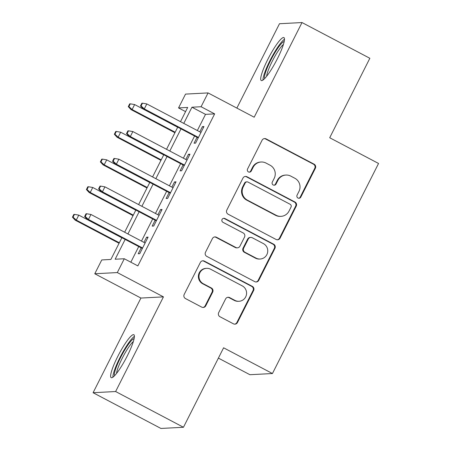 <?xml version="1.0" encoding="UTF-8"?>
<svg xmlns="http://www.w3.org/2000/svg" width="451" height="451" viewBox="0 0 451 451"><rect width="100%" height="100%" fill="white"/><g stroke="black" fill="none" stroke-linecap="round" stroke-linejoin="round"><path stroke-width="0.68" d="M297.981 198.023A2.137 2.097 87 0 0 300.806 197.104L315.367 168.279A3.056 2.994 87 0 0 314.076 164.164L266.135 138.908A3.056 2.994 87 0 0 262.099 140.222L247.537 169.046A2.137 2.097 87 0 0 249.516 172.164A2.137 2.097 87 0 0 251.269 171.008L253.152 167.282A9.775 9.584 87 0 1 266.062 163.087L270.053 165.19A9.775 9.584 87 0 1 274.191 178.365L272.308 182.091A2.137 2.097 87 0 0 274.287 185.209A2.137 2.097 87 0 0 276.035 184.059L277.923 180.327A9.775 9.584 87 0 1 290.827 176.132L294.824 178.241A9.775 9.584 87 0 1 298.962 191.41L297.079 195.142A2.137 2.097 87 0 0 297.981 198.023M298.748 198.248A2.137 2.097 87 0 0 300.197 197.138L314.759 168.313A3.056 2.994 87 0 0 313.468 164.192L265.526 138.942A3.056 2.994 87 0 0 264.297 138.604M249.211 172.158A2.137 2.097 87 0 0 250.66 171.042L252.543 167.31L253.152 167.282M273.977 185.203A2.137 2.097 87 0 0 275.426 184.087L277.314 180.361L277.923 180.327M127.261 355.946A24.269 4.104 -62.2 0 0 133.823 334.721A24.269 4.104 -62.2 0 0 117.762 356.442A24.269 4.104 -62.2 0 0 111.2 377.667A24.269 4.104 -62.2 0 0 127.261 355.946M277.342 58.822A24.269 4.104 -62.2 0 0 283.904 37.596A24.269 4.104 -62.2 0 0 267.843 59.323A24.269 4.104 -62.2 0 0 261.281 80.549A24.269 4.104 -62.2 0 0 277.342 58.822M218.684 312.622A3.056 2.994 87 0 0 219.975 316.737L233.426 323.818A3.056 2.994 87 0 0 237.463 322.51L253.631 290.495A3.056 2.994 87 0 0 252.34 286.379L204.393 261.129A3.056 2.994 87 0 0 200.362 262.437L184.188 294.452A3.056 2.994 87 0 0 185.485 298.568L201.732 307.125A3.056 2.994 87 0 0 205.763 305.817L212.686 292.113A3.056 2.994 87 0 0 211.395 287.997L203.333 283.758A8.169 8.011 87 0 1 206.569 268.339A8.169 8.011 87 0 1 210.668 269.241L242.226 285.866A8.169 8.011 87 0 1 238.991 301.285A8.169 8.011 87 0 1 234.898 300.377L229.638 297.609A3.056 2.994 87 0 0 225.601 298.917L218.684 312.622M183.461 427.266L160.934 428.45L93.092 392.72L115.625 391.53L183.461 427.266L223.6 347.8L272.443 373.529L378.552 163.471L329.709 137.747L369.848 58.28L302.012 22.55L254.189 117.215L208.063 92.917L201.084 106.735L214.648 113.883L137.859 265.898L124.296 258.75L117.311 272.567L94.783 273.757L101.763 259.939L110.895 259.455L121.883 237.705M115.625 391.53L163.442 296.871L117.311 272.567M276.046 239.447A3.056 2.994 87 0 0 280.082 238.139L296.251 206.124A3.056 2.994 87 0 0 294.96 202.009L247.013 176.758A3.056 2.994 87 0 0 242.982 178.066L226.808 210.076A3.056 2.994 87 0 0 228.105 214.197L276.046 239.447M274.941 248.309L258.773 280.325A3.056 2.994 87 0 1 254.736 281.633L206.795 256.382A3.056 2.994 87 0 1 205.498 252.267L212.421 238.562A3.056 2.994 87 0 1 216.457 237.254L235.901 247.498A3.056 2.994 87 0 0 239.932 246.184L244.521 237.096A3.056 2.994 87 0 0 243.23 232.981L222.986 222.32A2.137 2.097 87 0 1 223.837 218.284A2.137 2.097 87 0 1 224.908 218.521L273.65 244.194A3.056 2.994 87 0 1 274.941 248.309L274.332 248.343L258.164 280.359L258.773 280.325M302.012 22.55L279.479 23.734L236.871 108.088M197.036 137.313L194.054 143.215L195.576 143.136L203.953 126.551L202.431 126.63L199.799 131.839M183.072 164.953L180.09 170.856L181.612 170.777L189.989 154.191L188.467 154.27L185.84 159.474M169.108 192.594L166.131 198.496L167.654 198.412L176.031 181.832L174.509 181.911L171.876 187.114M155.15 220.229L152.167 226.131L153.69 226.052L162.067 209.467L160.545 209.552L157.918 214.755M214.648 113.883L205.515 114.362L197.341 130.542M194.578 136.022L183.382 158.183M180.614 163.657L169.418 185.823M166.65 191.297L155.46 213.458M152.692 218.938L141.496 241.099M138.728 246.573L130.841 262.2M141.186 247.87L138.209 253.772L139.731 253.693L148.103 237.108L146.581 237.187L143.954 242.396M218.391 358.111L249.916 374.713L272.443 373.529M163.442 296.871L140.915 298.055L93.092 392.72M140.915 298.055L94.783 273.757M185.575 111.622L178.551 107.924L185.53 94.101L208.063 92.917M125.164 239.43L115.157 259.229L124.296 258.75M201.084 106.735L191.946 107.214L183.777 123.394M181.009 128.873L169.813 151.034M167.045 156.514L155.854 178.675M153.086 184.149L141.89 206.316M139.122 211.79L127.926 233.951M180.496 121.669L187.684 107.439L178.551 107.924M124.651 232.226L135.847 210.065M138.615 204.585L149.811 182.424M152.573 176.95L163.769 154.783M166.537 149.309L177.733 127.148M205.515 114.362L191.946 107.214M202.431 126.63L203.598 127.25M188.467 154.27L189.64 154.89M174.509 181.911L175.676 182.525M160.545 209.552L161.717 210.166M146.581 237.187L147.753 237.807M285.928 175.056L285.32 175.089A9.775 9.584 87 0 0 277.314 180.361M261.163 162.01L260.554 162.039A9.775 9.584 87 0 0 252.543 167.31M277.269 239.785A3.056 2.994 87 0 0 279.473 238.167L295.642 206.158A3.056 2.994 87 0 0 294.351 202.042L246.404 176.786A3.056 2.994 87 0 0 245.181 176.448M291.013 207.144A2.137 2.097 87 0 0 290.111 204.264L248.027 182.097A2.137 2.097 87 0 0 245.203 183.016L243.213 186.945A9.775 9.584 87 0 0 247.351 200.12L276.119 215.268A9.775 9.584 87 0 0 289.029 211.079L291.013 207.144M246.956 181.86L246.347 181.894A2.137 2.097 87 0 0 244.594 183.044L245.203 183.016M281.018 216.35L280.409 216.384A9.775 9.584 87 0 1 275.51 215.302L246.742 200.148A9.775 9.584 87 0 1 242.604 186.979L244.594 183.044M255.959 281.971A3.056 2.994 87 0 0 258.164 280.359M237.429 247.836L236.82 247.864A3.056 2.994 87 0 1 235.287 247.526L215.849 237.288A3.056 2.994 87 0 0 214.62 236.95M274.332 248.343A3.056 2.994 87 0 0 273.041 244.228L224.299 218.555A2.137 2.097 87 0 0 223.533 218.323M256.072 258.124A8.169 8.011 87 0 0 267.573 252.594A8.169 8.011 87 0 0 263.407 243.608L252.284 237.75A3.056 2.994 87 0 0 248.253 239.064L243.658 248.151A3.056 2.994 87 0 0 244.955 252.267L256.072 258.124L255.463 258.158A8.169 8.011 87 0 0 259.562 259.06L260.171 259.026M250.756 237.412L250.147 237.446A3.056 2.994 87 0 0 247.644 239.092L248.253 239.064M255.463 258.158L244.346 252.301A3.056 2.994 87 0 1 243.05 248.18L247.644 239.092M238.991 301.285L238.382 301.313A8.169 8.011 87 0 1 234.289 300.411L229.029 297.643A3.056 2.994 87 0 0 227.8 297.305M206.569 268.339L205.96 268.373A8.169 8.011 87 0 0 202.725 283.786L203.333 283.758M202.956 307.464A3.056 2.994 87 0 0 205.154 305.846L212.077 292.147A3.056 2.994 87 0 0 210.786 288.031L202.725 283.786M234.65 324.156A3.056 2.994 87 0 0 236.854 322.544L253.022 290.529A3.056 2.994 87 0 0 251.731 286.413L203.784 261.163A3.056 2.994 87 0 0 202.561 260.825M130.3 103.826L129.691 103.86L128.293 106.622L128.901 106.588L130.3 103.826L134.629 104.564L132.115 109.542L131.021 109.599L174.915 132.718M128.901 106.588L132.115 109.542L175.168 132.216M134.629 104.564L177.683 127.244M131.021 109.599L128.293 106.622M141.084 105.951L142.477 103.183L141.868 103.217L140.475 105.979L141.084 105.951L144.297 108.9L146.806 103.927L200.971 132.453M198.457 137.431L144.297 108.9L143.198 108.956L198.203 137.933M140.475 105.979L143.198 108.956M146.806 103.927L142.477 103.183M264.709 78.536A21.005 3.552 117.8 0 1 270.656 60.434A21.005 3.552 117.8 0 1 284.181 41.56M283.425 44.412A19.449 3.292 -62.2 0 0 272.319 61.133A19.449 3.292 -62.2 0 0 266.631 76.304M284.474 39.243A24.117 4.082 -62.2 0 0 270.048 60.468A24.117 4.082 -62.2 0 0 262.961 80.086M114.622 375.655A21.005 3.552 117.8 0 1 119.12 360.529A21.005 3.552 117.8 0 1 130.784 341.289A21.005 3.552 117.8 0 1 134.094 338.684M133.344 341.531A19.449 3.292 -62.2 0 0 131.692 343.194A19.449 3.292 -62.2 0 0 122.069 358.579A19.449 3.292 -62.2 0 0 116.544 373.422M134.387 336.367A24.117 4.082 -62.2 0 0 131.692 338.91A24.117 4.082 -62.2 0 0 119.273 358.968A24.117 4.082 -62.2 0 0 112.88 377.205M116.341 131.466L115.732 131.495L114.334 134.263L114.943 134.229L116.341 131.466L120.671 132.205L118.156 137.177L117.057 137.239L160.956 160.359M114.943 134.229L118.156 137.177L161.21 159.857M120.671 132.205L163.719 154.885M117.057 137.239L114.334 134.263M102.377 159.107L101.768 159.135L100.37 161.898L100.979 161.87L102.377 159.107L106.707 159.846L104.192 164.818L103.099 164.874L146.992 187.999M100.979 161.87L104.192 164.818L147.246 187.498M106.707 159.846L149.76 182.52M103.099 164.874L100.37 161.898M88.419 186.742L87.81 186.776L86.412 189.538L87.02 189.51L88.419 186.742L92.748 187.481L90.234 192.459L89.135 192.515L133.034 215.634M87.02 189.51L90.234 192.459L133.287 215.133M92.748 187.481L135.796 210.16M89.135 192.515L86.412 189.538M74.454 214.383L73.846 214.417L72.448 217.179L73.056 217.145L74.454 214.383L78.784 215.121L76.27 220.099L75.176 220.156L119.07 243.275M73.056 217.145L76.27 220.099L119.323 242.773M78.784 215.121L121.838 237.801M75.176 220.156L72.448 217.179M127.12 133.586L128.518 130.824L127.909 130.858L126.511 133.62L127.12 133.586L130.333 136.54L132.848 131.562L187.007 160.094M184.498 165.066L130.333 136.54L129.24 136.597L184.245 165.568M126.511 133.62L129.24 136.597M132.848 131.562L128.518 130.824M113.162 161.227L114.554 158.464L113.945 158.493L112.553 161.261L113.162 161.227L116.369 164.175L118.884 159.203L173.049 187.734M170.534 192.707L116.369 164.175L115.276 164.237L170.281 193.208M112.553 161.261L115.276 164.237M118.884 159.203L114.554 158.464M99.197 188.868L100.596 186.105L99.987 186.133L98.589 188.896L99.197 188.868L102.411 191.816L104.925 186.844L159.085 215.369M156.57 220.347L102.411 191.816L101.312 191.872L156.317 220.849M98.589 188.896L101.312 191.872M104.925 186.844L100.596 186.105M85.233 216.503L86.631 213.74L86.023 213.774L84.625 216.536L85.233 216.503L88.447 219.457L90.961 214.479L145.126 243.01M142.612 247.988L88.447 219.457L87.353 219.513L142.358 248.484M84.625 216.536L87.353 219.513M90.961 214.479L86.631 213.74M300.197 197.138L300.806 197.104M250.66 171.042L251.269 171.008M275.426 184.087L276.035 184.059M265.526 138.942L266.135 138.908M313.468 164.192L314.076 164.164M314.759 168.313L315.367 168.279M246.404 176.786L247.013 176.758M294.351 202.042L294.96 202.009M295.642 206.158L296.251 206.124M279.473 238.167L280.082 238.139M242.604 186.979L243.213 186.945M246.742 200.148L247.351 200.12M275.51 215.302L276.119 215.268M215.849 237.288L216.457 237.254M235.287 247.526L235.901 247.498M224.299 218.555L224.908 218.521M273.041 244.228L273.65 244.194M243.05 248.18L243.658 248.151M244.346 252.301L244.955 252.267M229.029 297.643L229.638 297.609M234.289 300.411L234.898 300.377M210.786 288.031L211.395 287.997M212.077 292.147L212.686 292.113M205.154 305.846L205.763 305.817M203.784 261.163L204.393 261.129M251.731 286.413L252.34 286.379M253.022 290.529L253.631 290.495M236.854 322.544L237.463 322.51"/></g></svg>

